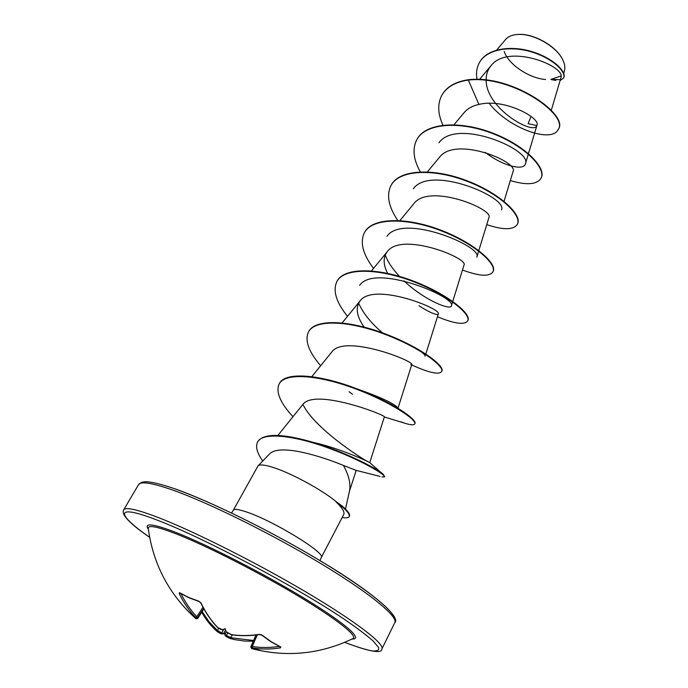 <?xml version="1.0" encoding="UTF-8"?>
<svg xmlns="http://www.w3.org/2000/svg" width="688" height="688" viewBox="0 0 688 688"><rect width="100%" height="100%" fill="white"/><g stroke="black" fill="none" stroke-linecap="round" stroke-linejoin="round"><path stroke-width="1.03" d="M199.107 601.51L201.137 603.324C205.729 612.63 211.225 620.679 217.614 627.473L222.43 629.735L225.225 628.677L226.154 631.73L231.357 634.62M230.764 634.525C239.63 635.918 249.065 635.875 259.075 634.405L262.257 635.222L271.502 641.921L280.162 646.668M195.573 618.366L196.011 618.761C169.059 594.492 153.14 564.349 148.247 528.315L148.247 528.315C148.118 524.789 157.389 526.63 176.076 533.836C205.428 545.3 256.684 571.255 296.365 594.914C336.157 618.615 358.078 636.039 352.996 638.567L352.806 638.662M253.27 641.25L244.825 641.07L234.9 639.677L230.059 638.49L226.653 636.839L226.447 635.523L231.039 637.75L253.597 640.494M225.131 634.517L225.526 636.022L224.46 633.854L220.616 633.605L221.639 632.943L223.265 633.519L224.701 633.098L225.131 634.517L226.447 635.523L227.59 633.141M220.461 633.519L217.193 631.584L220.461 633.519M197.68 618.486L196.011 618.761L189.191 612.217L195.323 617.248C189.011 610.557 183.636 602.671 179.198 593.572L179.577 592.652L188.469 597.382L198.712 601.14M562.225 58.798C555.784 45.881 533.596 33.454 518.64 34.4L517.161 34.495M563.687 73.315L564.384 70.959C565.381 67.51 564.728 63.58 562.423 59.177C555.947 46.105 533.381 33.463 518.227 34.434L516.628 34.538C511.657 35.045 508.011 36.67 505.663 39.414L496.693 50.043M504.209 51.419C508.251 64.259 529.003 78.277 545.558 79.516M345.479 509.051L349.521 490.845C350.889 483.974 348.885 475.511 343.484 465.466C329.518 459.601 303.133 450.726 286.38 450.029C278.193 449.617 272.646 450.864 269.748 453.77L258.034 465.871C259.591 464.34 264.192 464.735 271.846 467.04C289.786 472.329 322.259 489.856 336.355 501.844L342.056 505.947C347.836 510.874 350.295 514.271 349.435 516.138L349.194 516.602C348.472 517.866 346.141 518.159 342.194 517.462M319.989 560.6L321.287 557.555C326.465 553.401 274.082 521.177 246.992 512.139C238.865 509.335 234.316 508.681 233.335 510.195L258.034 465.871M536.855 125.551L528.117 123.702L530.99 116.41M551.286 110.321L560.883 77.882C566.809 66.495 507.959 42.802 490.931 65.824C487.654 69.815 486.055 74.528 486.141 79.98M486.149 80.384C486.227 109.1 534.8 136.069 536.958 125.276C540.923 118.241 504.536 97.92 478.917 104.421C472.493 105.832 467.608 108.515 464.271 112.462L454.02 124.734M504.037 201.343L513.059 171.51C518.786 161.68 455.121 135.562 439.374 157.449L427.386 171.888M386.923 236.311C403.116 212.721 483.518 246.811 476.801 257.157L488.901 217.589C494.302 209.229 428.744 182.612 413.712 203.837L399.9 220.581M359.661 285.331C374.84 262.799 457.563 297.577 451.362 305.936L463.987 265.104C468.984 258.335 401.525 231.211 387.249 251.705C383.01 257.355 383.13 264.579 387.602 273.377M419.044 305.756C424.823 309.514 429.536 312.077 433.199 313.436C436.295 314.579 437.989 314.803 438.265 314.106C442.823 309.11 373.421 281.452 359.919 301.103C355.292 307.699 356.694 316.368 364.124 327.092M410.788 364.735L411.734 364.717C415.758 361.587 344.301 333.431 331.702 352.11L311.776 376.706M313.522 442.427C343.209 449.247 370.901 462.947 369.748 462.663L384.325 416.971C387.808 415.896 314.21 387.215 302.557 404.819L277.883 435.452M380.086 476.44L355.868 470.282L343.484 465.466M368.458 461.975C360.83 458.285 313.977 427.773 302.926 404.398M357.468 389.03C379.105 396.649 392.341 402.669 397.174 407.09M420.54 351.276L420.463 351.258C423.834 353.709 425.382 355.378 425.107 356.272M382.571 332.889C371.03 323.102 363.049 313.169 358.611 303.073M451.362 305.936C450.399 310.649 423.911 299.908 403.951 280.824M399.556 276.438C392.719 269.249 387.955 262.119 385.246 255.042M413.35 188.804C430.482 164.286 508.63 197.714 501.457 209.874M438.97 142.751C456.987 117.433 532.916 150.165 525.365 164.002C523.654 170.753 503.358 166.496 485.238 152.358M559.43 79.645L550.925 79.404L560.909 76.024M478.917 104.421L468.33 80.066C513.265 74.906 569.346 116.023 558.114 129.636C551.75 143.173 509.318 129.034 489.073 103.26M477.008 79.361C475.933 73.083 476.724 67.527 479.373 62.694C487.113 48.418 512.044 45.417 533.183 52.451C554.476 59.392 566.688 72.808 563.506 78.165L560.092 80.556M468.537 79.696C455.628 81.64 446.813 86.688 442.074 94.841L441.868 95.202C446.607 87.058 455.422 82.01 468.33 80.066L468.537 79.696C513.472 74.528 569.544 115.644 558.303 129.267L558.209 129.447M479.467 62.522L479.57 62.341C487.319 48.065 512.242 45.055 533.381 52.09C554.666 59.03 566.878 72.446 563.687 77.813L563.506 78.165M555.878 80.462L551.303 79.602M336.355 501.844L336.234 502.085C342.34 508.002 344.843 512.13 343.751 514.469L321.287 557.555M441.868 95.202C437.37 103.759 437.723 113.752 442.917 125.173M510.324 180.574C526.664 185.39 536.889 184.633 540.983 178.312C546.513 168.612 525.503 146.209 492.84 133.61C460.281 120.847 425.726 122.894 416.859 139.595C412.198 148.651 413.35 159.401 420.308 171.854M486.743 224.632C503.315 230.145 513.497 230.05 517.307 224.365C522.33 215.705 500.391 194.042 467.152 181.297C433.999 168.388 399.427 169.506 391.042 185.407C386.26 195.065 388.514 206.753 397.819 220.47M462.465 270.006C479.261 276.249 489.4 276.868 492.892 271.88C497.338 264.321 474.436 243.483 440.621 230.583C406.892 217.537 372.328 217.632 364.425 232.647C359.772 242.262 362.817 254.173 373.55 268.389M437.456 316.747C454.458 323.756 464.529 325.157 467.677 320.935C471.547 314.579 447.63 294.602 413.187 281.538C378.813 268.337 344.258 267.365 336.922 281.469C332.605 290.568 336.14 302.187 347.509 316.317M412.25 365.208C429.149 372.81 438.953 374.934 441.644 371.58C444.852 366.48 419.861 347.466 384.798 334.248C349.805 320.909 315.31 318.785 308.534 331.857C304.56 340.405 308.602 351.697 320.66 365.732M349.065 391.739L352.437 394.25M400.837 421.839L404.776 423.223C410.598 425.038 413.918 425.279 414.735 423.928C417.298 420.205 391.162 402.205 355.429 388.815C319.748 375.321 285.296 371.959 279.173 383.964C275.604 391.893 280.197 402.815 292.968 416.722M381.917 476.965L384.454 476.939C386.037 474.858 359.781 459.197 326.43 447.312C293.071 435.315 262.627 431.926 257.622 441.954C255.317 446.632 257.028 452.979 262.747 460.994M541.078 178.115L541.181 177.934C546.711 168.225 525.709 145.813 493.047 133.223C460.496 120.46 425.941 122.507 417.066 139.217L416.962 139.406M517.307 224.365L517.505 223.978C522.536 215.31 500.597 193.638 467.367 180.892C434.223 167.984 399.651 169.11 391.257 185.02L391.154 185.218M492.986 271.674L493.098 271.476C497.544 263.908 474.66 243.062 440.845 230.162C407.115 217.124 372.552 217.227 364.649 232.252L364.537 232.449M467.771 320.728L467.892 320.522C471.77 314.149 447.854 294.163 413.419 281.1C379.054 267.907 344.499 266.944 337.154 281.048L337.043 281.263M441.644 371.58L441.868 371.159C445.084 366.042 420.101 347.019 385.039 333.8C350.054 320.47 315.551 318.346 308.774 331.427L308.654 331.642M414.83 423.696L414.967 423.49C415.707 421.976 413.187 419.018 407.416 414.623C395.806 405.911 377.746 396.856 353.236 387.456C318.363 374.521 285.03 371.632 279.423 383.526L279.302 383.749M384.489 476.672L383.431 474.548C377.609 468.58 340.07 449.341 306.203 440.415C279.474 433.431 263.366 433.793 257.88 441.498L257.751 441.73M336.234 502.085C345.866 509.249 350.192 514.091 349.194 516.602M280.842 646.978L280.412 647.872L279.81 646.634M280.412 647.872C270.651 649.36 261.388 649.403 252.634 648.001L252.272 648.259M252.462 648.328L260.52 650.495L252.126 648.724M225.268 628.823L222.276 629.804L220.874 629.382M256.031 635.007L251.086 646.419L252.255 646.496C260.804 647.855 269.834 647.829 279.345 646.419M180.996 593.667C185.356 602.507 190.61 610.187 196.759 616.715L197.568 617.704L203.639 608.45M202.186 611.58L208.98 621.677L217.245 630.346L221.639 632.943L223.781 629.322M259.075 634.405L259.772 634.379M262.257 635.222L261.578 634.818M221.476 629.529L219.876 629.03M252.634 648.001L252.255 646.496L257.303 634.843M200.801 602.783L201.137 603.324M253.889 648.827L252.384 648.302C251.722 648.569 251.292 647.941 251.103 646.419M180.23 593.065L179.577 592.652M180.531 593.383L179.198 593.572M252.788 648.449L253.76 649.033M252.247 648.689L251.774 648.053M202.977 607.246L196.759 616.715L195.323 617.248M197.559 617.704L195.358 617.695L194.154 616.758M194.205 617.067L195.186 617.566M196.183 618.185L195.383 618.177M225.526 636.022L230.059 638.49L232.432 634.869M223.265 633.519L221.803 634.026M218.474 628.264L217.193 631.584C211.044 626.14 205.901 619.69 201.765 612.234M224.46 633.854L224.701 633.098M226.369 636.624L225.535 635.987M221.803 633.992L220.779 633.631M194.953 617.824L195.504 618.323M148.376 529.304C143.715 522.631 152.71 523.602 175.354 532.22C206.985 544.518 263.762 573.56 304.698 598.543C345.797 623.586 363.685 639.72 352.11 639.006M149.649 537.328C115.876 513.738 113.933 503.298 157.432 520.205C203.674 537.818 296.365 586.881 344.258 619.226C357.02 627.972 366.704 635.282 373.292 641.147L378.658 647.597C379.243 650.341 376.895 651.433 371.623 650.874C364.864 649.429 355.885 646.582 344.705 642.351M138.572 484.627L123.677 509.894C125.457 506.927 136.594 509.318 157.105 517.075C192.468 530.586 255.188 562.001 305.248 591.585C355.429 621.212 384.841 643.925 381.909 648.939L394.809 622.597C398.24 616.551 369.611 592.91 320.075 563.111C270.659 533.355 208.292 502.593 172.714 490.054C152.074 482.873 140.696 481.067 138.572 484.627L141.668 482.288L145.28 481.729C151.205 481.738 161.138 484.12 175.096 488.893C212.592 502.008 279.81 535.599 329.475 566.379C380.206 597.494 400.459 618.503 394.809 622.597M394.069 618.366C394.25 610.781 364.253 586.967 316.213 558.372C268.268 529.812 209.487 501.019 175.406 489.056M252.195 648.75L254.336 649.3M204.061 609.19L203.141 610.11M223.66 633.416L225.578 629.838M226.206 631.902L225.01 634.138M179.826 592.944L188.796 597.717L199.09 601.501L200.827 603.101L200.036 602.103C200.776 602.8 197.714 599.936 200.827 603.101C205.463 612.466 210.984 620.542 217.374 627.336L221.132 629.537M226.206 631.911L231.022 634.663C239.897 636.065 249.383 636.022 259.471 634.542L261.767 635.127L271.063 641.852L280.506 646.952M352.824 638.653L352.996 638.567C320.419 654.236 286.664 657.59 251.748 648.629M123.677 509.894C120.864 514.314 129.525 523.473 149.657 537.354M490.931 65.824L479.493 79.438M536.958 125.276L528.47 153.648M528.332 154.095L525.365 164.011M387.232 251.696L371.494 270.891M438.273 314.115L425.82 354.01M359.91 301.095L342.142 322.904M411.734 364.717L398.128 407.838M356.195 470.351L349.366 491.55M233.335 510.195L231.512 512.956M412.594 365.328L411.639 365.01M384.317 416.971L404.776 423.223M311.423 441.877L306.203 440.415M369.731 462.654L383.431 474.548M396.942 339.27L398.361 339.82M308.774 331.427L308.534 331.857M414.967 423.49L414.735 423.928M279.423 383.526L279.173 383.964M384.687 476.483L384.454 476.939M257.88 441.498L257.622 441.954M344.679 642.368C369.447 651.742 381.857 653.935 381.909 648.939M255.97 635.007L250.776 646.987L251.645 648.595M203.915 608.923L197.697 618.495M259.471 634.542L260.649 634.637C259.84 634.431 263.986 635.514 259.471 634.542"/></g></svg>
